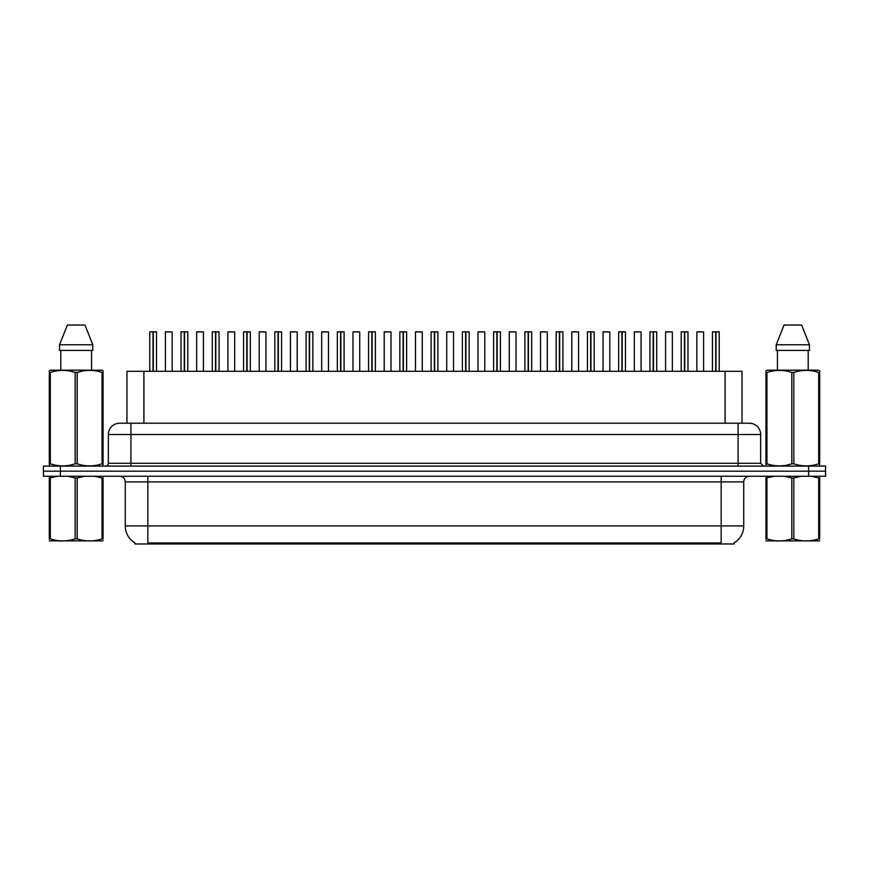 <?xml version="1.0" encoding="UTF-8"?>
<svg xmlns="http://www.w3.org/2000/svg" width="869" height="869" viewBox="0 0 869 869"><rect width="100%" height="100%" fill="white"/><g stroke="black" fill="none" stroke-linecap="round" stroke-linejoin="round"><path stroke-width="1.3" d="M123.843 423.214L126.972 423.214L126.972 371.302L742.028 371.302L742.028 423.214M734.131 542.853L734.131 543.972L134.869 543.972L134.869 542.853M135.032 542.951A19.748 19.748 0 0 1 125.266 525.919L147.839 525.919L147.839 542.951L721.161 542.951L721.161 525.919L743.734 525.919L743.734 481.904A5.638 5.638 0 0 1 749.371 476.255M125.266 525.919L125.266 481.904C124.94 478.471 123.061 476.592 119.629 476.255M733.968 542.951A19.748 19.748 0 0 0 743.734 525.919M825.55 476.255L825.55 471.183L43.45 471.183L43.45 476.255L60.374 476.255L60.374 471.183L43.45 471.183L43.45 466.099L60.374 466.099L60.374 471.183L825.55 471.183L825.55 476.255L60.374 476.255M760.657 434.5L108.343 434.5A11.286 11.286 0 0 1 119.629 423.214L749.371 423.214A11.286 11.286 0 0 1 760.657 434.5L760.657 463.275L763.482 466.099M108.343 434.5L108.343 463.275A2.824 2.824 0 0 1 105.518 466.099M825.55 466.099L825.55 471.183L825.55 466.099L60.374 466.099M153.292 331.915L156.529 331.915L153.292 331.915L153.292 371.302M153.194 371.302L153.292 331.795M153.009 331.795L149.761 331.915L153.096 331.795L153.096 371.302M156.42 331.795L149.87 331.795M156.529 331.915L156.529 371.302M149.761 331.915L149.761 371.302M152.998 331.915L152.998 371.302M153.096 331.795L152.021 331.795M172.16 331.915L165.392 331.915L172.16 331.915L172.16 371.302M169.911 331.795L165.501 331.795M165.392 331.915L165.392 371.302M184.554 331.915L187.791 331.915L184.554 331.915L184.554 371.302M184.456 371.302L184.554 331.795M184.261 331.795L181.024 331.915L184.358 331.795L184.358 371.302M187.682 331.795L181.132 331.795M187.791 331.915L187.791 371.302M181.024 331.915L181.024 371.302M184.261 331.915L184.261 371.302M184.358 331.795L183.283 331.795M215.816 331.915L219.053 331.915L215.816 331.915L215.816 371.302M215.718 371.302L215.816 331.795M215.523 331.795L212.286 331.915L215.621 331.795L215.621 371.302M218.945 331.795L212.394 331.795M219.053 331.915L219.053 371.302M212.286 331.915L212.286 371.302M215.523 331.915L215.523 371.302M215.621 331.795L214.545 331.795M247.078 331.915L250.315 331.915L247.078 331.915L247.078 371.302M246.981 371.302L247.078 331.795M246.785 331.795L243.548 331.915L246.883 331.795L246.883 371.302M250.207 331.795L243.657 331.795M250.315 331.915L250.315 371.302M243.548 331.915L243.548 371.302M246.785 331.915L246.785 371.302M246.883 331.795L245.808 331.795M278.341 331.915L281.578 331.915L278.341 331.915L278.341 371.302M278.243 371.302L278.341 331.795M278.047 331.795L274.81 331.915L278.145 331.795L278.145 371.302M281.469 331.795L274.919 331.795M281.578 331.915L281.578 371.302M274.81 331.915L274.81 371.302M278.047 331.915L278.047 371.302M278.145 331.795L277.059 331.795M203.422 331.915L196.655 331.915L203.422 331.915L203.422 371.302M201.163 331.795L196.763 331.795M196.655 331.915L196.655 371.302M234.684 331.915L227.917 331.915L234.684 331.915L234.684 371.302M232.425 331.795L228.026 331.795M227.917 331.915L227.917 371.302M265.947 331.915L259.179 331.915L265.947 331.915L265.947 371.302M263.687 331.795L259.288 331.795M259.179 331.915L259.179 371.302M103.053 540.855L49.305 540.855M103.053 539.236L103.053 538.867C103.053 541.604 103.053 541.604 103.053 538.867L102.053 538.867L102.053 477.972L94.634 476.255M84.575 476.255L77.178 477.972L77.178 538.867C85.434 541.604 93.733 541.604 102.053 538.867M77.178 538.867L75.179 538.867L75.179 477.972L67.76 476.255M77.178 477.972L75.179 477.972M103.053 477.602L103.053 477.972C103.053 475.245 103.053 475.245 103.053 477.972L102.053 477.972M57.702 476.255L49.305 477.972C49.305 475.245 49.305 475.245 49.305 477.972L49.305 477.602M103.053 477.972L103.053 538.867M50.304 477.972L50.304 538.867L49.305 538.867L49.305 477.972M50.304 538.867C58.56 541.604 66.859 541.604 75.179 538.867M49.305 538.867C49.305 541.604 49.305 541.604 49.305 538.867L49.305 539.236M819.695 540.855L765.947 540.855M819.695 539.236L819.695 538.867C819.695 541.604 819.695 541.604 819.695 538.867L818.696 538.867L818.696 477.972L811.277 476.255M801.218 476.255L793.821 477.972L793.821 538.867C802.076 541.604 810.375 541.604 818.696 538.867M793.821 538.867L791.822 538.867L791.822 477.972L784.403 476.255M793.821 477.972L791.822 477.972M819.695 477.602L819.695 477.972C819.695 475.245 819.695 475.245 819.695 477.972L818.696 477.972M774.344 476.255L765.947 477.972C765.947 475.245 765.947 475.245 765.947 477.972L765.947 477.602M819.695 477.972L819.695 538.867M766.947 477.972L766.947 538.867L765.947 538.867L765.947 477.972M766.947 538.867C775.202 541.604 783.501 541.604 791.822 538.867M765.947 538.867C765.947 541.604 765.947 541.604 765.947 538.867L765.947 539.236M102.705 466.099L103.053 463.818L102.053 463.818L102.053 372.453C93.798 369.716 85.499 369.716 77.178 372.453L75.179 372.453C66.924 369.716 58.625 369.716 50.304 372.453L49.305 372.453L49.305 370.9L50.608 370.172L49.305 370.9L49.305 464.524M77.178 372.453L77.178 463.818C85.434 466.555 93.733 466.555 102.053 463.818M77.178 463.818L75.179 463.818L75.179 372.453M50.304 372.453L50.304 463.818C58.56 466.555 66.859 466.555 75.179 463.818M50.304 463.818L49.305 463.818L49.652 466.099M103.053 378.634L103.053 370.9L101.749 370.172L103.053 370.9L103.053 372.453L102.053 372.453M101.749 370.172L50.608 370.172M60.787 350.424L60.787 370.172M91.571 370.172L91.571 350.424L91.571 370.172M84.988 325.028L92.798 344.776L92.798 350.424L59.559 350.424L59.559 344.776L92.798 344.776L84.988 325.028L67.369 325.028L59.559 344.776M103.053 464.524L103.053 372.453M819.348 466.099L819.695 463.818L818.696 463.818L818.696 372.453C810.44 369.716 802.141 369.716 793.821 372.453L791.822 372.453C783.566 369.716 775.267 369.716 766.947 372.453L765.947 372.453L765.947 370.9L767.251 370.172L765.947 370.9L765.947 464.524M793.821 372.453L793.821 463.818C802.076 466.555 810.375 466.555 818.696 463.818M793.821 463.818L791.822 463.818L791.822 372.453M766.947 372.453L766.947 463.818C775.202 466.555 783.501 466.555 791.822 463.818M766.947 463.818L765.947 463.818L766.295 466.099M819.695 378.634L819.695 370.9L818.392 370.172L819.695 370.9L819.695 372.453L818.696 372.453M818.392 370.172L767.251 370.172M777.429 350.424L777.429 370.172M808.213 370.172L808.213 350.424M809.441 350.424L809.441 344.776L809.441 350.424L776.202 350.424L776.202 344.776L784.012 325.028L776.202 344.776L809.441 344.776L801.631 325.028L784.012 325.028M819.695 464.524L819.695 372.453M801.631 325.028L809.441 344.776M309.603 331.915L312.84 331.915L309.603 331.915L309.603 371.302M309.505 371.302L309.592 331.795M309.31 331.795L306.073 331.915L309.407 331.795L309.407 371.302M312.731 331.795L306.181 331.795M312.84 331.915L312.84 371.302M306.073 331.915L306.073 371.302M309.31 331.915L309.31 371.302M309.407 331.795L308.321 331.795M340.865 331.915L344.102 331.915L340.865 331.915L340.865 371.302M340.767 371.302L340.854 331.795M340.572 331.795L337.335 331.915L340.67 331.795L340.67 371.302M343.994 331.795L337.444 331.795M344.102 331.915L344.102 371.302M337.335 331.915L337.335 371.302M340.572 331.915L340.572 371.302M340.67 331.795L339.583 331.795M372.128 331.915L375.365 331.915L372.128 331.915L372.128 371.302M372.03 371.302L372.117 331.795M371.834 331.795L368.586 331.915L371.932 331.795L371.932 371.302M375.245 331.795L368.706 331.795M375.365 331.915L375.365 371.302M368.586 331.915L368.586 371.302M371.834 331.915L371.834 371.302M371.932 331.795L370.846 331.795M297.209 331.915L290.442 331.915L297.209 331.915L297.209 371.302M294.949 331.795L290.55 331.795M290.442 331.915L290.442 371.302M328.471 331.915L321.704 331.915L328.471 331.915L328.471 371.302M326.212 331.795L321.812 331.795M321.704 331.915L321.704 371.302M359.733 331.915L352.966 331.915L359.733 331.915L359.733 371.302M357.474 331.795L353.075 331.795M352.966 331.915L352.966 371.302M403.39 331.915L406.627 331.915L403.39 331.915L403.39 371.302M403.292 371.302L403.379 331.795M403.097 331.795L399.849 331.915L403.194 331.795L403.194 371.302M406.507 331.795L399.968 331.795M406.627 331.915L406.627 371.302M399.849 331.915L399.849 371.302M403.086 331.915L403.086 371.302M403.194 331.795L402.108 331.795M434.652 331.915L437.889 331.915L434.652 331.915L434.652 371.302M434.554 371.302L434.641 331.795M434.359 331.795L431.111 331.915L434.446 331.795L434.446 371.302M437.77 331.795L431.23 331.795M437.889 331.915L437.889 371.302M431.111 331.915L431.111 371.302M434.348 331.915L434.348 371.302M434.446 331.795L433.37 331.795M465.914 331.915L469.151 331.915L465.914 331.915L465.914 371.302M465.806 371.302L465.903 331.795M465.621 331.795L462.373 331.915L465.708 331.795L465.708 371.302M469.032 331.795L462.493 331.795M469.151 331.915L469.151 371.302M462.373 331.915L462.373 371.302M465.61 331.915L465.61 371.302M465.708 331.795L464.633 331.795M497.166 331.915L500.414 331.915L497.166 331.915L497.166 371.302M497.068 371.302L497.166 331.795M496.883 331.795L493.635 331.915L496.97 331.795L496.97 371.302M500.294 331.795L493.755 331.795M500.414 331.915L500.414 371.302M493.635 331.915L493.635 371.302M496.872 331.915L496.872 371.302M496.97 331.795L495.895 331.795M528.428 331.915L531.665 331.915L528.428 331.915L528.428 371.302M528.33 371.302L528.428 331.795M528.146 331.795L524.898 331.915L528.233 331.795L528.233 371.302M531.556 331.795L525.006 331.795M531.665 331.915L531.665 371.302M524.898 331.915L524.898 371.302M528.135 331.915L528.135 371.302M528.233 331.795L527.157 331.795M390.996 331.915L384.217 331.915L390.996 331.915L390.996 371.302M388.736 331.795L384.337 331.795M384.217 331.915L384.217 371.302M422.258 331.915L415.48 331.915L422.258 331.915L422.258 371.302M419.999 331.795L415.599 331.795M415.48 331.915L415.48 371.302M453.52 331.915L446.742 331.915L453.52 331.915L453.52 371.302M451.261 331.795L446.862 331.795M446.742 331.915L446.742 371.302M484.783 331.915L478.004 331.915L484.783 331.915L484.783 371.302M482.523 331.795L478.124 331.795M478.004 331.915L478.004 371.302M516.034 331.915L509.267 331.915L516.034 331.915L516.034 371.302M513.785 331.795L509.386 331.795M509.267 331.915L509.267 371.302M559.69 331.915L562.927 331.915L559.69 331.915L559.69 371.302M559.593 371.302L559.69 331.795M559.408 331.795L556.16 331.915L559.495 331.795L559.495 371.302M562.819 331.795L556.269 331.795M562.927 331.915L562.927 371.302M556.16 331.915L556.16 371.302M559.397 331.915L559.397 371.302M559.495 331.795L558.419 331.795M590.953 331.915L594.19 331.915L590.953 331.915L590.953 371.302M590.855 371.302L590.953 331.795M590.659 331.795L587.422 331.915L590.757 331.795L590.757 371.302M594.081 331.795L587.531 331.795M594.19 331.915L594.19 371.302M587.422 331.915L587.422 371.302M590.659 331.915L590.659 371.302M590.757 331.795L589.682 331.795M622.215 331.915L625.452 331.915L622.215 331.915L622.215 371.302M622.117 371.302L622.215 331.795M621.922 331.795L618.685 331.915L622.019 331.795L622.019 371.302M625.343 331.795L618.793 331.795M625.452 331.915L625.452 371.302M618.685 331.915L618.685 371.302M621.922 331.915L621.922 371.302M622.019 331.795L620.944 331.795M653.477 331.915L656.714 331.915L653.477 331.915L653.477 371.302M653.379 371.302L653.477 331.795M653.184 331.795L649.947 331.915L653.282 331.795L653.282 371.302M656.606 331.795L650.055 331.795M656.714 331.915L656.714 371.302M649.947 331.915L649.947 371.302M653.184 331.915L653.184 371.302M653.282 331.795L652.206 331.795M684.739 331.915L687.976 331.915L684.739 331.915L684.739 371.302M684.642 371.302L684.739 331.795M684.446 331.795L681.209 331.915L684.544 331.795L684.544 371.302M687.868 331.795L681.318 331.795M687.976 331.915L687.976 371.302M681.209 331.915L681.209 371.302M684.446 331.915L684.446 371.302M684.544 331.795L683.458 331.795M716.002 331.915L719.239 331.915L716.002 331.915L716.002 371.302M715.904 371.302L715.991 331.795M715.708 331.795L712.471 331.915L715.806 331.795L715.806 371.302M719.13 331.795L712.58 331.795M719.239 331.915L719.239 371.302M712.471 331.915L712.471 371.302M715.708 331.915L715.708 371.302M715.806 331.795L714.72 331.795M547.296 331.915L540.529 331.915L547.296 331.915L547.296 371.302M545.048 331.795L540.637 331.795M540.529 331.915L540.529 371.302M578.558 331.915L571.791 331.915L578.558 331.915L578.558 371.302M576.31 331.795L571.9 331.795M571.791 331.915L571.791 371.302M609.821 331.915L603.053 331.915L609.821 331.915L609.821 371.302M607.561 331.795L603.162 331.795M603.053 331.915L603.053 371.302M641.083 331.915L634.316 331.915L641.083 331.915L641.083 371.302M638.824 331.795L634.424 331.795M634.316 331.915L634.316 371.302M672.345 331.915L665.578 331.915L672.345 331.915L672.345 371.302M670.086 331.795L665.687 331.795M665.578 331.915L665.578 371.302M703.608 331.915L696.84 331.915L703.608 331.915L703.608 371.302M701.348 331.795L696.949 331.795M696.84 331.915L696.84 371.302M718.902 543.972L718.902 542.853M150.098 543.972L150.098 542.853M143.906 423.214L143.906 371.302M725.094 423.214L725.094 371.302M721.161 476.255L721.161 481.904L125.266 481.904M743.734 481.904L721.161 481.904L721.161 525.919L147.839 525.919L147.839 476.255M808.626 476.255L808.626 466.099M130.915 466.099L130.915 423.214M108.343 463.275L760.657 463.275M738.085 423.214L738.085 466.099M60.895 540.79L60.265 541.148M777.538 540.79L776.908 541.148"/></g></svg>
